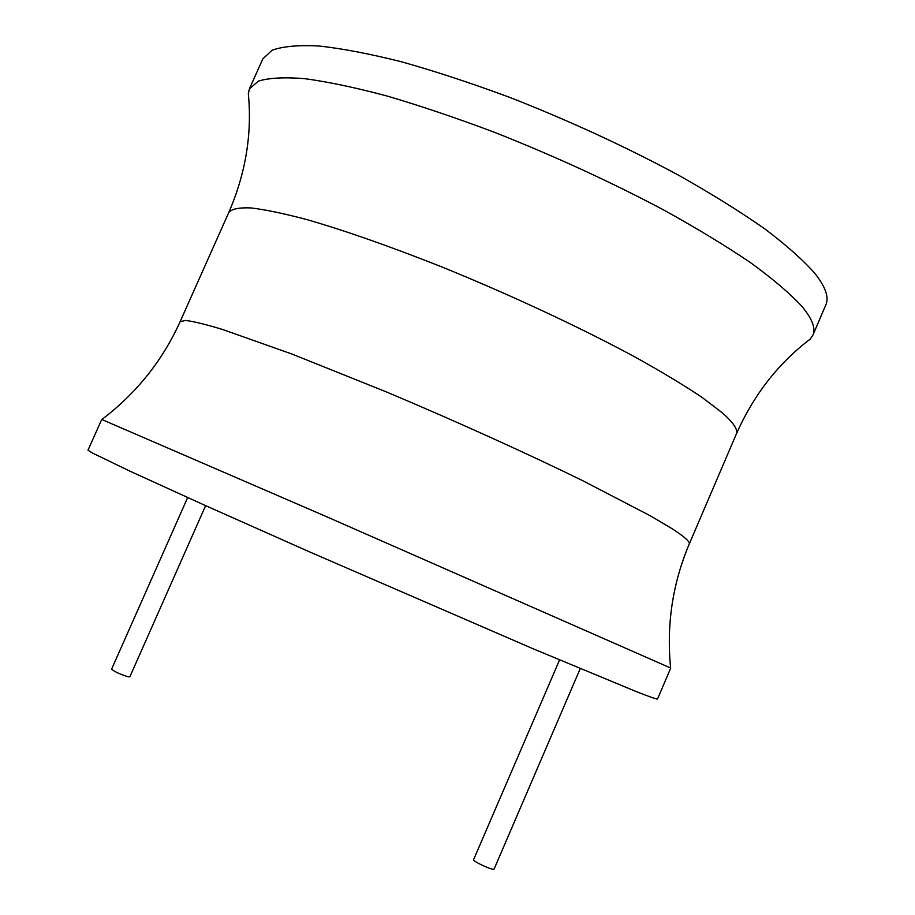 <?xml version="1.0" encoding="UTF-8"?>
<svg xmlns="http://www.w3.org/2000/svg" width="915" height="915" viewBox="0 0 915 915"><rect width="100%" height="100%" fill="white"/><g stroke="black" fill="none" stroke-linecap="round" stroke-linejoin="round"><path stroke-width="1.37" d="M636.371 691.626L533.079 648.758L310.128 552.134L205.246 505.48L129.713 471.053L92.255 452.936L88 450.18L101.725 419.459L325.832 516.38L670.729 668.053L657.519 698.991C657.393 699.563 650.348 697.116 636.371 691.626M248.651 97.379L248.331 93.799L249.383 88.949L258.293 81.16C268.724 77.878 284.108 77.043 304.455 78.633C327.57 81.732 354.94 87.474 386.553 95.869C420.202 105.751 456.162 117.898 494.443 132.298C553.735 155.744 609.996 181.547 663.203 209.707C696.384 228.052 725.435 245.666 750.392 262.548C772.523 278.652 789.531 293.086 801.426 305.827C812.12 318.534 815.951 328.313 812.909 335.142L810.072 339.213L807.224 341.409M249.383 88.949L262.822 58.869L272.11 50.222C282.792 46.356 298.416 44.949 318.98 45.99C342.313 48.564 369.866 53.836 401.628 61.82C435.403 71.336 471.442 83.196 509.758 97.402C569.073 120.643 625.231 146.514 678.221 175.017C711.241 193.637 740.121 211.594 764.849 228.91C786.751 245.494 803.519 260.432 815.151 273.722C825.582 287.036 829.15 297.409 825.856 304.855L812.909 335.142M205.623 505.652L129.861 676.826L127.848 676.711C119.499 674.012 114.101 671.473 111.619 669.117L187.667 497.566M580.224 668.648L494.1 869.056L493.025 869.216C488.656 868.827 472.426 860.878 473.581 859.711L559.557 659.967M180.106 321.691L228.819 212.406C231.724 208.952 239.055 207.453 250.802 207.911C265.133 209.592 283.742 213.469 306.616 219.531C344.498 230.42 389.298 246.112 441.041 266.62C509.701 294.458 580.773 327.662 635.822 357.445C661.888 371.959 683.848 385.192 701.691 397.121L722.084 412.642C733.498 422.661 738.245 429.821 736.301 434.122L689.212 544.116C690.265 541.909 684.603 536.819 672.262 528.824L650.645 515.969L582.615 480.627C526.354 453.085 454.629 420.637 386.107 391.814L291.896 354.013L222.265 329.377C205.543 324.345 193.317 321.359 185.585 320.433L180.106 321.691C162.47 360.693 136.392 393.301 101.862 419.493M689.212 544.116C672.571 583.553 666.372 624.842 670.615 667.973M736.301 434.122C753.525 395.154 778.105 363.518 810.072 339.213M228.819 212.406C245.712 173.301 252.208 133.762 248.331 93.799"/></g></svg>
